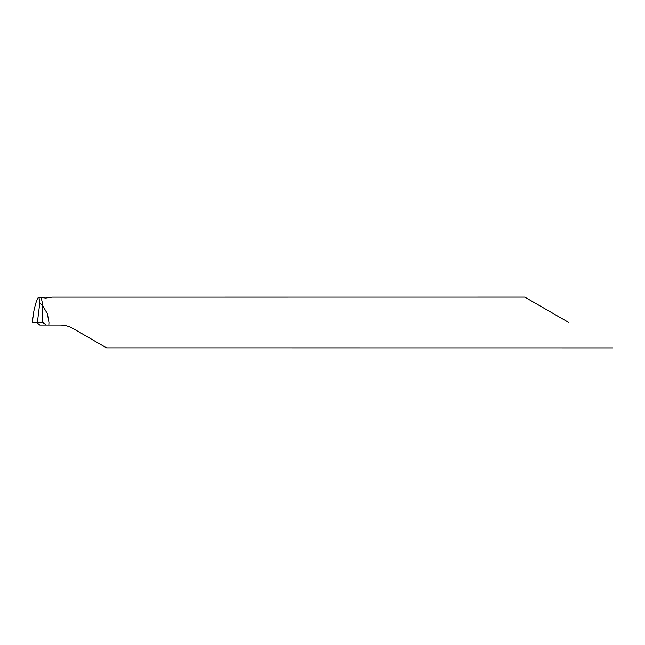 <?xml version="1.0" encoding="UTF-8"?>
<svg xmlns="http://www.w3.org/2000/svg" width="645" height="645" viewBox="0 0 645 645"><rect width="100%" height="100%" fill="white"/><g stroke="black" fill="none" stroke-linecap="round" stroke-linejoin="round"><path stroke-width="0.97" d="M524.772 297.103L52.1 297.135L45.779 298.038L38.458 297.216C39.135 297.732 39.579 299.651 39.797 302.965L42.755 305.851C42.167 301.199 41.449 298.377 40.579 297.377C41.449 298.377 42.167 301.199 42.755 305.851L42.755 322.5L42.755 305.851L47.391 313.68L48.972 322.5L48.843 325.04L60.187 325.04C64.75 325.072 68.983 326.201 72.885 328.442L106.522 347.865L612.75 347.897M568.761 322.5L524.772 297.103L568.761 322.5M38.458 297.216C36.975 299.038 35.443 303.69 33.854 311.172L32.266 322.5L42.755 322.5L32.25 322.5L42.755 322.5L46.335 325.04L39.788 325.04L36.66 322.5M46.335 325.04L48.843 325.04M32.863 316.824L32.718 318.17M39.797 302.965L37.386 322.5M42.981 322.645L36.862 322.645M32.75 317.751L32.25 322.5"/></g></svg>
